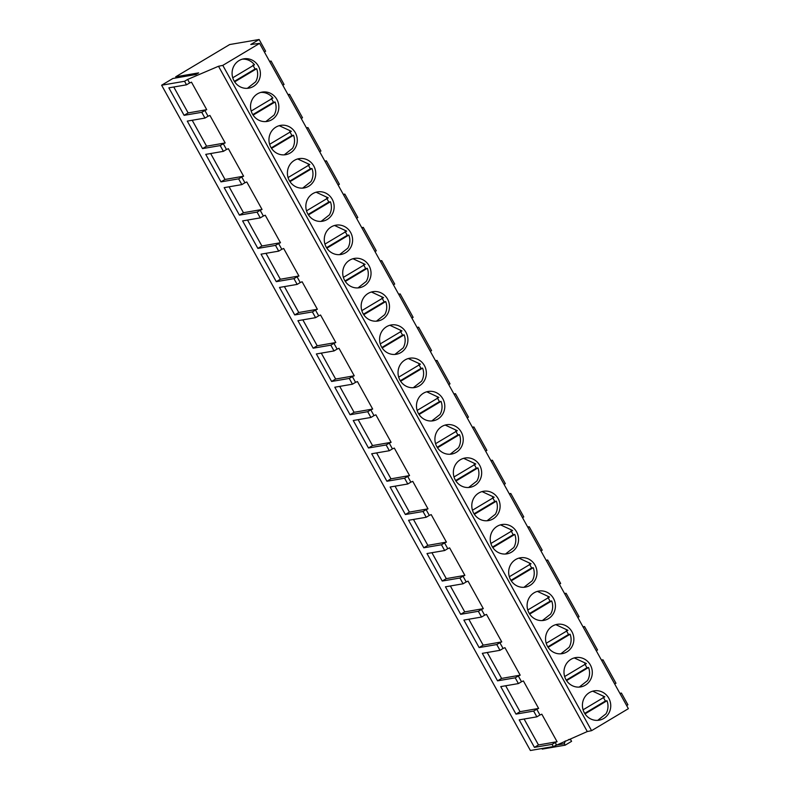 <?xml version="1.0" encoding="UTF-8"?>
<svg xmlns="http://www.w3.org/2000/svg" width="790" height="790" viewBox="0 0 790 790"><rect width="100%" height="100%" fill="white"/><g stroke="black" fill="none" stroke-linecap="round" stroke-linejoin="round"><path stroke-width="1.19" d="M232.754 77.776L254.479 64.79A14.872 14.141 80.3 0 0 242.372 59.151M247.359 88.322L255.644 81.824A14.872 14.141 80.3 0 0 256.661 68.72L234.669 81.864M234.353 81.36L255.051 68.997L256.661 68.72M255.051 68.997L252.869 65.066M251.19 111.044L272.915 98.059A14.872 14.141 80.3 0 0 260.809 92.42M265.805 121.591L274.081 115.083A14.872 14.141 80.3 0 0 275.098 101.989L253.106 115.123M252.79 114.629L273.488 102.256L275.098 101.989M273.488 102.256L271.316 98.335M161.624 85.211L172.911 78.467L195.841 74.537L198.626 72.877L175.696 76.798L229.663 44.546L259.13 39.5L250.776 44.497L259.604 43.381L222.8 65.373L591.572 730.661L587.286 731.55L553.336 746.57L530.396 750.5L161.624 85.211L184.554 81.281L186.519 84.816L189.61 82.97L187.645 79.434L184.554 81.281M222.8 65.373L218.514 66.261L187.645 79.434M175.696 76.798L176.298 77.884M568.731 739.47L570.785 739.875L571.585 741.326L565.156 745.177L542.217 749.098L541.9 748.535M186.519 84.816L168.853 87.838L184.1 115.34L201.756 112.318L204.956 118.085L187.289 121.107L202.536 148.609L220.203 145.587L223.392 151.344L226.483 149.498L223.294 143.74L225.17 142.941L209.923 115.439L208.047 116.239L204.857 110.472L206.723 109.672L191.486 82.17L189.61 82.97M223.392 151.344L205.736 154.376L220.973 181.878L238.639 178.846L241.829 184.613L224.172 187.635L239.419 215.137L257.076 212.115L260.266 217.882L242.609 220.904L257.856 248.406L275.512 245.384L278.712 251.141L261.046 254.163L276.293 281.665L293.949 278.643L297.149 284.41L279.492 287.432L294.729 314.934L312.396 311.912L315.585 317.669L297.929 320.691L313.176 348.193L330.832 345.171L334.022 350.938L316.365 353.959L331.612 381.461L349.269 378.44L352.468 384.197L334.802 387.219L350.049 414.73L367.706 411.699L370.905 417.466L353.239 420.487L368.486 447.989L386.152 444.968L389.342 450.725L371.685 453.756L386.922 481.258L404.589 478.226L407.778 483.994L390.122 487.015L405.369 514.517L423.025 511.495L426.215 517.262L408.558 520.284L423.805 547.786L441.462 544.764L444.661 550.521L426.995 553.543L442.242 581.045L459.899 578.023L463.098 583.79L445.442 586.812L460.679 614.314L478.345 611.292L481.535 617.049L463.878 620.071L479.125 647.573L496.782 644.551L499.971 650.318L482.315 653.34L497.562 680.842L515.218 677.82L518.418 683.577L500.751 686.609L515.998 714.111L533.655 711.079L536.854 716.846L519.188 719.868L534.435 747.37L552.101 744.348L553.336 746.57M218.514 66.261L587.286 731.55M220.973 181.878L225.022 179.458L243.606 176.2L228.359 148.698L226.483 149.498M243.606 176.2L241.73 177L244.92 182.767L246.796 181.967L262.043 209.469L260.167 210.268L263.366 216.025L265.243 215.226L280.48 242.728L278.603 243.527L281.803 249.294L283.679 248.494L298.926 275.996L297.05 276.796L300.24 282.553L302.116 281.754L317.363 309.265L315.487 310.065L318.676 315.822L320.552 315.022L335.799 342.524L333.923 343.324L337.123 349.091L338.989 348.291L354.236 375.793L352.36 376.593L355.559 382.35L357.435 381.55L372.673 409.052L370.806 409.852L373.996 415.619L375.872 414.819L391.119 442.321L389.243 443.121L392.433 448.878L394.309 448.078L409.556 475.58L407.68 476.38L410.869 482.147L412.745 481.347L427.992 508.849L426.116 509.649L429.316 515.406L431.192 514.606L446.429 542.108L444.553 542.908L447.752 548.675L449.629 547.875L464.875 575.377L462.999 576.177L466.189 581.944L468.065 581.144L483.312 608.646L481.436 609.446L484.625 615.203L486.502 614.403L501.749 641.905L499.873 642.705L501.107 644.936L503.072 648.471L504.938 647.672L520.185 675.174L518.309 675.973L521.509 681.731L523.385 680.931L538.622 708.433L536.756 709.232L539.945 714.999L541.822 714.2L557.069 741.701L555.192 742.501L556.427 744.723M259.604 43.381L628.376 708.669L591.572 730.661M571.851 646.852A14.872 14.141 80.3 0 0 571.358 630.766A14.872 14.141 80.3 0 0 557.197 624.337A14.872 14.141 80.3 0 0 547.559 631.151A14.872 14.141 80.3 0 0 548.053 647.237A14.872 14.141 80.3 0 0 562.213 653.656A14.872 14.141 80.3 0 0 571.851 646.852M590.288 680.111A14.872 14.141 80.3 0 0 589.804 664.035A14.872 14.141 80.3 0 0 575.634 657.606A14.872 14.141 80.3 0 0 565.995 664.41A14.872 14.141 80.3 0 0 566.489 680.496A14.872 14.141 80.3 0 0 580.65 686.925A14.872 14.141 80.3 0 0 590.288 680.111M529.122 597.882A14.872 14.141 80.3 0 0 529.606 613.968A14.872 14.141 80.3 0 0 543.777 620.397A14.872 14.141 80.3 0 0 553.415 613.583A14.872 14.141 80.3 0 0 552.921 597.497A14.872 14.141 80.3 0 0 538.76 591.078A14.872 14.141 80.3 0 0 529.122 597.882M461.222 447.259A14.872 14.141 80.3 0 0 460.728 431.182A14.872 14.141 80.3 0 0 446.567 424.753A14.872 14.141 80.3 0 0 436.919 431.567A14.872 14.141 80.3 0 0 437.413 447.644A14.872 14.141 80.3 0 0 451.584 454.072A14.872 14.141 80.3 0 0 461.222 447.259M479.658 480.527A14.872 14.141 80.3 0 0 479.165 464.441A14.872 14.141 80.3 0 0 465.004 458.022A14.872 14.141 80.3 0 0 455.366 464.826A14.872 14.141 80.3 0 0 455.86 480.913A14.872 14.141 80.3 0 0 470.02 487.331A14.872 14.141 80.3 0 0 479.658 480.527M418.483 398.298A14.872 14.141 80.3 0 0 418.976 414.385A14.872 14.141 80.3 0 0 433.147 420.803A14.872 14.141 80.3 0 0 442.785 414A14.872 14.141 80.3 0 0 442.291 397.913A14.872 14.141 80.3 0 0 428.121 391.485A14.872 14.141 80.3 0 0 418.483 398.298M350.582 247.675A14.872 14.141 80.3 0 0 350.098 231.589A14.872 14.141 80.3 0 0 335.928 225.17A14.872 14.141 80.3 0 0 326.29 231.974A14.872 14.141 80.3 0 0 326.784 248.06A14.872 14.141 80.3 0 0 340.944 254.479A14.872 14.141 80.3 0 0 350.582 247.675M369.029 280.934A14.872 14.141 80.3 0 0 368.535 264.857A14.872 14.141 80.3 0 0 354.364 258.429A14.872 14.141 80.3 0 0 344.726 265.243A14.872 14.141 80.3 0 0 345.22 281.319A14.872 14.141 80.3 0 0 359.391 287.748A14.872 14.141 80.3 0 0 369.029 280.934M307.853 198.715A14.872 14.141 80.3 0 0 308.347 214.791A14.872 14.141 80.3 0 0 322.508 221.22A14.872 14.141 80.3 0 0 332.146 214.406A14.872 14.141 80.3 0 0 331.652 198.33A14.872 14.141 80.3 0 0 317.491 191.901A14.872 14.141 80.3 0 0 307.853 198.715M252.533 98.918A14.872 14.141 80.3 0 0 253.027 115.004A14.872 14.141 80.3 0 0 267.188 121.423A14.872 14.141 80.3 0 0 276.836 114.619A14.872 14.141 80.3 0 0 276.342 98.533A14.872 14.141 80.3 0 0 262.171 92.104A14.872 14.141 80.3 0 0 252.533 98.918M234.097 65.649A14.872 14.141 80.3 0 0 234.591 81.735A14.872 14.141 80.3 0 0 248.751 88.164A14.872 14.141 80.3 0 0 258.389 81.35A14.872 14.141 80.3 0 0 257.896 65.264A14.872 14.141 80.3 0 0 243.735 58.845A14.872 14.141 80.3 0 0 234.097 65.649M289.416 165.446A14.872 14.141 80.3 0 0 289.91 181.532A14.872 14.141 80.3 0 0 304.071 187.951A14.872 14.141 80.3 0 0 313.709 181.147A14.872 14.141 80.3 0 0 313.215 165.061A14.872 14.141 80.3 0 0 299.054 158.642A14.872 14.141 80.3 0 0 289.416 165.446M270.97 132.187A14.872 14.141 80.3 0 0 271.464 148.263A14.872 14.141 80.3 0 0 285.634 154.692A14.872 14.141 80.3 0 0 295.272 147.878A14.872 14.141 80.3 0 0 294.779 131.802A14.872 14.141 80.3 0 0 280.618 125.373A14.872 14.141 80.3 0 0 270.97 132.187M387.465 314.203A14.872 14.141 80.3 0 0 386.972 298.116A14.872 14.141 80.3 0 0 372.811 291.698A14.872 14.141 80.3 0 0 363.173 298.501A14.872 14.141 80.3 0 0 363.657 314.588A14.872 14.141 80.3 0 0 377.827 321.017A14.872 14.141 80.3 0 0 387.465 314.203M400.046 365.029A14.872 14.141 80.3 0 0 400.54 381.116A14.872 14.141 80.3 0 0 414.701 387.544A14.872 14.141 80.3 0 0 424.339 380.731A14.872 14.141 80.3 0 0 423.855 364.644A14.872 14.141 80.3 0 0 409.684 358.226A14.872 14.141 80.3 0 0 400.046 365.029M381.61 331.77A14.872 14.141 80.3 0 0 382.103 347.857A14.872 14.141 80.3 0 0 396.264 354.276A14.872 14.141 80.3 0 0 405.902 347.472A14.872 14.141 80.3 0 0 405.408 331.385A14.872 14.141 80.3 0 0 391.248 324.957A14.872 14.141 80.3 0 0 381.61 331.77M498.095 513.786A14.872 14.141 80.3 0 0 497.601 497.71A14.872 14.141 80.3 0 0 483.441 491.281A14.872 14.141 80.3 0 0 473.803 498.095A14.872 14.141 80.3 0 0 474.296 514.171A14.872 14.141 80.3 0 0 488.457 520.6A14.872 14.141 80.3 0 0 498.095 513.786M510.676 564.623A14.872 14.141 80.3 0 0 511.17 580.699A14.872 14.141 80.3 0 0 525.34 587.128A14.872 14.141 80.3 0 0 534.978 580.314A14.872 14.141 80.3 0 0 534.484 564.238A14.872 14.141 80.3 0 0 520.314 557.809A14.872 14.141 80.3 0 0 510.676 564.623M492.239 531.354A14.872 14.141 80.3 0 0 492.733 547.44A14.872 14.141 80.3 0 0 506.894 553.859A14.872 14.141 80.3 0 0 516.532 547.055A14.872 14.141 80.3 0 0 516.048 530.969A14.872 14.141 80.3 0 0 501.877 524.55A14.872 14.141 80.3 0 0 492.239 531.354M608.735 713.38A14.872 14.141 80.3 0 0 608.241 697.293A14.872 14.141 80.3 0 0 594.07 690.875A14.872 14.141 80.3 0 0 584.432 697.679A14.872 14.141 80.3 0 0 584.926 713.765A14.872 14.141 80.3 0 0 599.096 720.184A14.872 14.141 80.3 0 0 608.735 713.38M259.13 39.5L265.628 51.222L264.374 51.972M282.81 85.241L284.074 84.491L271.079 61.047L269.538 61.304M301.247 118.5L302.511 117.749L289.515 94.306L287.985 94.573M319.683 151.769L320.947 151.018L307.952 127.575L306.421 127.832M338.13 185.038L339.384 184.277L326.389 160.834L324.858 161.101M356.567 218.297L357.831 217.546L344.835 194.103L343.295 194.36M375.003 251.566L376.267 250.805L363.272 227.362L361.731 227.629M393.44 284.825L394.704 284.074L381.708 260.631L380.178 260.897M411.876 318.094L413.14 317.333L400.145 293.9L398.614 294.156M430.323 351.353L431.577 350.602L418.591 327.159L417.051 327.425M448.76 384.621L450.024 383.871L437.028 360.428L435.488 360.684M467.196 417.88L468.46 417.13L455.465 393.687L453.934 393.953M485.633 451.149L486.897 450.399L473.901 426.956L472.371 427.212M504.079 484.418L505.333 483.658L492.338 460.215L490.807 460.481M522.516 517.677L523.78 516.927L510.784 493.483L509.244 493.74M540.952 550.946L542.217 550.186L529.221 526.742L527.681 527.009M559.389 584.205L560.653 583.455L547.658 560.011L546.127 560.278M577.826 617.474L579.09 616.713L566.094 593.28L564.564 593.537M596.272 650.733L597.526 649.982L584.541 626.539L583 626.806M614.709 684.002L615.973 683.251L602.977 659.808L601.437 660.065M626.648 705.549L627.912 704.789L621.414 693.067L619.883 693.334M220.203 145.587L223.294 143.74M202.536 148.609L206.585 146.19L225.17 142.941M206.585 146.19L192.207 120.268M204.956 118.085L208.047 116.239M201.756 112.318L204.857 110.472M184.1 115.34L188.139 112.931L206.723 109.672M188.139 112.931L173.77 86.999M289.515 94.306L288.251 95.067M271.079 61.047L269.815 61.798M269.627 144.303L291.352 131.318L279.245 125.679M284.242 154.85L292.517 148.352A14.872 14.141 80.3 0 0 293.534 135.248L271.553 148.392M271.237 147.898L291.925 135.525L293.534 135.248M291.925 135.525L289.752 131.594M288.064 177.572L309.799 164.587L297.682 158.948M302.679 188.119L310.954 181.611A14.872 14.141 80.3 0 0 311.971 168.517L289.989 181.651M289.673 181.157L310.371 168.793L311.971 168.517M310.371 168.793L308.189 164.863M306.5 210.841L328.235 197.846L316.119 192.207M321.115 221.378L329.4 214.88A14.872 14.141 80.3 0 0 330.408 201.776L308.426 214.919M308.11 214.426L328.808 202.052L330.408 201.776M328.808 202.052L326.625 198.122M257.076 212.115L260.167 210.268M260.266 217.882L263.366 216.025M239.419 215.137L243.458 212.717L262.043 209.469M243.458 212.717L229.09 186.796M241.829 184.613L244.92 182.767M238.639 178.846L241.73 177M225.022 179.458L210.654 153.527M278.712 251.141L281.803 249.294M275.512 245.384L278.603 243.527M257.856 248.406L261.895 245.986L280.48 242.728M261.895 245.986L247.527 220.055M344.835 194.103L343.571 194.853M326.389 160.834L325.134 161.594M307.952 127.575L306.688 128.326M324.947 244.1L346.672 231.114L334.555 225.476M339.552 254.647L347.837 248.149A14.872 14.141 80.3 0 0 348.854 235.045L326.863 248.179M326.547 247.685L347.245 235.321L348.854 235.045M347.245 235.321L345.072 231.391M343.383 277.369L365.108 264.383L353.002 258.745M357.998 287.916L366.274 281.408A14.872 14.141 80.3 0 0 367.291 268.304L345.299 281.447M344.983 280.954L365.681 268.58L367.291 268.304M365.681 268.58L363.509 264.65M361.82 310.628L383.555 297.642L371.438 292.004M376.435 321.175L384.71 314.677A14.872 14.141 80.3 0 0 385.727 301.573L363.746 314.716M363.43 314.213L384.128 301.849L385.727 301.573M384.128 301.849L381.945 297.919M312.396 311.912L315.487 310.065M315.585 317.669L318.676 315.822M294.729 314.934L298.778 312.514L317.363 309.265M298.778 312.514L284.4 286.592M297.149 284.41L300.24 282.553M293.949 278.643L297.05 276.796M276.293 281.665L280.341 279.255L298.926 275.996M280.341 279.255L265.963 253.323M334.022 350.938L337.123 349.091M330.832 345.171L333.923 343.324M313.176 348.193L317.215 345.783L335.799 342.524M317.215 345.783L302.847 319.851M400.145 293.9L398.891 294.65M381.708 260.631L380.444 261.381M363.272 227.362L362.008 228.122M380.257 343.897L401.992 330.911L389.875 325.273M394.872 354.443L403.147 347.936A14.872 14.141 80.3 0 0 404.164 334.841L382.182 347.975M381.866 347.481L402.564 335.108L404.164 334.841M402.564 335.108L400.382 331.188M398.703 377.156L420.428 364.17L408.312 358.532M413.308 387.702L421.593 381.205A14.872 14.141 80.3 0 0 422.611 368.101L400.619 381.244M400.303 380.74L421.001 368.377L422.611 368.101M421.001 368.377L418.819 364.447M417.14 410.425L438.865 397.439L426.758 391.8M431.755 420.971L440.03 414.464A14.872 14.141 80.3 0 0 441.047 401.369L419.056 414.503M418.74 414.009L439.438 401.646L441.047 401.369M439.438 401.646L437.265 397.716M367.706 411.699L370.806 409.852M370.905 417.466L373.996 415.619M350.049 414.73L354.088 412.311L372.673 409.052M354.088 412.311L339.72 386.379M352.468 384.197L355.559 382.35M349.269 378.44L352.36 376.593M331.612 381.461L335.651 379.042L354.236 375.793M335.651 379.042L321.283 353.12M389.342 450.725L392.433 448.878M386.152 444.968L389.243 443.121M368.486 447.989L372.534 445.57L391.119 442.321M372.534 445.57L358.156 419.648M455.465 393.687L454.201 394.447M437.028 360.428L435.764 361.178M418.591 327.159L417.327 327.909M435.576 443.684L457.301 430.698L445.195 425.06M450.191 454.23L458.467 447.733A14.872 14.141 80.3 0 0 459.484 434.628L437.502 447.772M437.186 447.278L457.874 434.905L459.484 434.628M457.874 434.905L455.702 430.975M454.013 476.953L475.748 463.967L463.631 458.328M468.628 487.499L476.903 481.001A14.872 14.141 80.3 0 0 477.92 467.897L455.939 481.031M455.623 480.537L476.321 468.174L477.92 467.897M476.321 468.174L474.138 464.244M472.45 510.221L494.185 497.236L482.068 491.587M487.065 520.768L495.35 514.26A14.872 14.141 80.3 0 0 496.357 501.156L474.375 514.3M474.059 513.806L494.757 501.433L496.357 501.156M494.757 501.433L492.575 497.503M423.025 511.495L426.116 509.649M426.215 517.262L429.316 515.406M405.369 514.517L409.408 512.108L427.992 508.849M409.408 512.108L395.04 486.176M407.778 483.994L410.869 482.147M404.589 478.226L407.68 476.38M386.922 481.258L390.971 478.839L409.556 475.58M390.971 478.839L376.603 452.907M444.661 550.521L447.752 548.675M441.462 544.764L444.553 542.908M423.805 547.786L427.844 545.367L446.429 542.108M427.844 545.367L413.476 519.435M510.784 493.483L509.52 494.234M492.338 460.215L491.084 460.975M473.901 426.956L472.637 427.706M490.896 543.481L512.621 530.495L500.505 524.856M505.501 554.027L513.786 547.529A14.872 14.141 80.3 0 0 514.804 534.425L492.812 547.559M492.496 547.065L513.194 534.702L514.804 534.425M513.194 534.702L511.021 530.771M509.333 576.749L531.058 563.764L518.951 558.125M523.948 587.296L532.223 580.788A14.872 14.141 80.3 0 0 533.24 567.694L511.249 580.828M510.933 580.334L531.63 567.961L533.24 567.694M531.63 567.961L529.458 564.03M527.769 610.008L549.504 597.023L537.388 591.384M542.384 620.555L550.66 614.057A14.872 14.141 80.3 0 0 551.677 600.953L529.695 614.097M529.379 613.593L550.077 601.23L551.677 600.953M550.077 601.23L547.895 597.299M478.345 611.292L481.436 609.446M481.535 617.049L484.625 615.203M460.679 614.314L464.727 611.894L483.312 608.646M464.727 611.894L450.349 585.973M463.098 583.79L466.189 581.944M459.899 578.023L462.999 576.177M442.242 581.045L446.291 578.636L464.875 575.377M446.291 578.636L431.913 552.704M499.971 650.318L503.072 648.471M496.782 644.551L499.873 642.705M479.125 647.573L483.164 645.163L501.749 641.905M483.164 645.163L468.796 619.232M566.094 593.28L564.84 594.031M547.658 560.011L546.394 560.762M529.221 526.742L527.957 527.503M546.206 643.277L567.941 630.292L555.824 624.653M560.821 653.824L569.096 647.316A14.872 14.141 80.3 0 0 570.113 634.222L548.132 647.356M547.816 646.862L568.514 634.489L570.113 634.222M568.514 634.489L566.331 630.568M564.653 676.536L586.377 663.551L574.261 657.912M579.258 687.083L587.543 680.585A14.872 14.141 80.3 0 0 588.56 667.481L566.568 680.625M566.252 680.131L586.95 667.757L588.56 667.481M586.95 667.757L584.768 663.827M583.089 709.805L604.814 696.82L592.707 691.181M597.704 720.352L605.979 713.844A14.872 14.141 80.3 0 0 606.996 700.75L585.005 713.884M584.689 713.39L605.387 701.026L606.996 700.75M605.387 701.026L603.214 697.096M565.156 745.177L564.346 743.716L565.245 740.961M555.607 745.217L564.346 743.716M533.655 711.079L536.756 709.232M536.854 716.846L539.945 714.999M515.998 714.111L520.037 711.691L538.622 708.433M520.037 711.691L505.669 685.76M518.418 683.577L521.509 681.731M515.218 677.82L518.309 675.973M497.562 680.842L501.601 678.422L520.185 675.174M501.601 678.422L487.233 652.5M552.101 744.348L555.192 742.501M534.435 747.37L538.484 744.95L557.069 741.701M538.484 744.95L524.106 719.028M621.414 693.067L620.15 693.827M602.977 659.808L601.713 660.558M584.541 626.539L583.277 627.3"/></g></svg>
